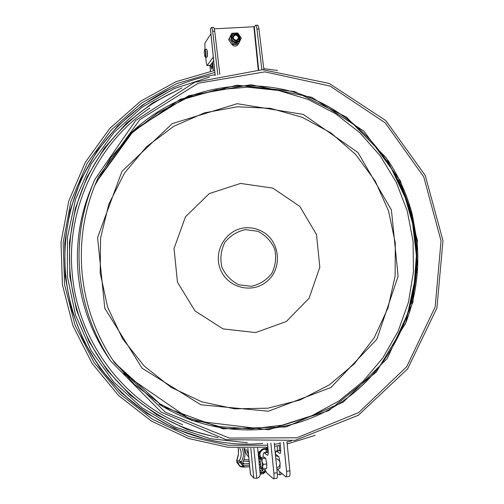 <?xml version="1.0" encoding="UTF-8"?>
<svg xmlns="http://www.w3.org/2000/svg" width="504" height="504" viewBox="0 0 504 504"><rect width="100%" height="100%" fill="white"/><g stroke="black" fill="none" stroke-linecap="round" stroke-linejoin="round"><path stroke-width="0.76" d="M82.253 274.812C78.983 240.458 84.42 207.761 98.57 176.721L139.747 119.713L198.192 83.267L264.814 71.87L330.044 86.045L385.27 122.863L423.751 176.86L441.044 240.887L435.166 306.93L406.678 366.755L358.709 412.555L296.938 437.781L229.345 438.071L165.432 412.272L114.95 363.245C96.655 336.697 85.756 307.219 82.253 274.812M79.972 275.045C76.778 241.744 81.73 209.891 94.821 179.5L135.702 120.45L194.739 82.24L262.559 69.678L329.232 83.45L385.806 120.595L425.263 175.474L442.984 240.717L436.905 308.032L407.61 368.896L358.363 415.252L295.098 440.332L226.12 439.683L161.318 412.247L110.773 361.16C93.612 335.091 83.343 306.388 79.972 275.045M280.268 453.285L279.676 453.373L276.28 450.923L275.291 453.587M277.893 469.621L278.731 470.862L285.951 476.885C286.65 476.576 286.852 474.718 286.562 471.316L283.594 442.103M280.703 451.206L279.455 450.463M285.976 476.879L289.252 476.381C289.964 476.072 290.172 474.214 289.882 470.818L286.921 441.668M280.035 442.499L280.583 447.873C280.873 451.294 280.678 453.159 279.985 453.48L280.003 453.48M267.851 455.106L267.296 455.188L264.077 452.699C263.416 452.882 263.094 454.419 263.113 457.323M264.757 468.739L266.509 472.695L273.357 478.8C274.012 478.491 274.189 476.633 273.892 473.224L270.843 443.18M268.254 452.831L267.265 452.239M273.376 478.794L276.677 478.296C277.345 477.987 277.528 476.129 277.238 472.721L274.214 442.984M267.466 443.312L268.115 449.688C268.411 453.109 268.235 454.98 267.586 455.301L267.296 455.188M258.647 69.678L254.287 26.744L214.301 28.816M237.97 44.44L237.667 44.888C235.916 46.544 234.121 46.5 232.275 44.761M237.478 45.108L237.8 44.465M215.202 75.512L210.47 28.923L211.485 27.474C211.963 27.556 212.36 28.816 212.675 31.261L217.822 74.844M254.287 26.744L255.578 25.301C256.158 25.376 256.618 26.624 256.946 29.043L261.897 69.672M219.813 74.365L214.71 31.16C214.389 28.715 213.992 27.455 213.507 27.374L211.516 27.468M255.616 25.294L257.557 25.2C258.149 25.276 258.609 26.523 258.936 28.942L263.907 69.703M245.038 227.858C251.068 227.342 256.75 228.545 262.074 231.468C280.337 240.881 282.832 269.312 266.49 281.736C251.88 294.04 227.499 287.677 220.437 269.407C212.896 251.326 226.025 229.352 245.038 227.858M291.4 440.987L286.959 442.033M280.13 443.413L274.352 444.364M267.662 445.234L228.104 445.252L189.088 436.54L152.504 419.296L120.21 394.178L93.902 362.281L75.008 325.13L64.569 284.571L63.151 242.676L70.831 201.6L87.135 163.435L111.145 130.057L141.536 103.049L176.696 83.588L214.849 72.425M263.775 68.607L277.559 70.491M315.151 435.343L287.154 443.974M280.325 445.36L274.554 446.317M267.863 447.193L227.858 447.25L188.395 438.474L151.383 421.06L118.705 395.665L92.087 363.403L72.973 325.823L62.427 284.791L61.015 242.411L68.815 200.863L85.346 162.275L109.677 128.545L140.452 101.279L176.047 81.661L214.647 70.44M94.714 185.674L111.025 157.298L132.275 132.773L157.595 112.965L185.97 98.526L216.323 89.87L247.533 87.192L278.498 90.462L308.164 99.445L335.57 113.734L359.85 132.773L380.274 155.862L396.232 182.227L407.27 211L413.06 241.265L413.444 272.034L408.41 302.387L398.084 331.361L382.75 358.035L362.842 381.522L338.934 401.001L311.756 415.756L282.164 425.206L251.137 428.91L219.731 426.611L189.076 418.276L160.31 404.088L134.543 384.476L112.802 360.095M130.864 133.106C178.41 86.738 250.381 73.71 309.097 97.341C367.876 121.105 409.613 178.303 416.033 240.956C422.264 303.534 392.937 367.769 340.32 402.835C287.734 437.743 214.874 439.646 158.968 404.12M387.796 160.033C399.13 176.942 407.32 195.25 412.373 214.962L416.953 240.862C419.75 269.722 415.8 297.618 405.109 324.551M275.329 453.946L278.863 456.731L275.499 455.654M276.961 470.024L280.01 468.002L280.067 462.88C279.638 460.442 278.221 459.094 275.827 458.842M276.759 468.04C279.033 467.088 280.136 465.368 280.067 462.88L278.863 456.731M250.482 474.421L253.758 478.094L256.82 478.283C259.081 477.71 260.209 476.236 260.209 473.873L257.651 448.043M281.837 473.848L279.966 474.787L279.657 471.656M212.247 66.308L211.037 66.377L211.831 69.13C212.228 68.764 212.341 67.379 212.159 64.978L211.976 63.088M211.037 66.377L210.861 64.6M258.105 452.573L260.146 451.061M265.753 451.061L267.063 451.949M277.345 474.163L279.966 474.787M205.733 57.16L206.331 63.038L207.062 65.596L213.287 57.047M207.062 65.596L210.212 65.413L213.664 60.795M210.918 33.762L204.889 43.13L204.933 49.272M263.46 468.934L262.893 470.434L260.896 471.019L259.762 469.369M249.36 463.529L244.226 463.907L243.111 463.604L242.915 462.111C245.246 457.563 245.549 452.951 243.829 448.283M236.754 462.162L238.972 465.192M236.697 462.067L238.946 465.161M240.597 461.664L239.406 460.549L240.093 462.338L240.597 461.664L241.164 462.118L237.825 463.22L237.938 461.078L239.406 460.549C241.649 456.397 241.769 452.264 239.778 448.151M240.118 466.339L237.825 463.22L240.736 466.792L240.08 466.313L243.079 466.439L243.747 465.652L241.164 462.118C243.772 457.563 244.087 452.932 242.115 448.239M260.228 474.22L263.245 473.71L264.43 472.469L264.096 471.662L264.751 471.719L264.43 472.469L265.35 471.996L263.283 473.703M238.127 448.075C238.802 452.762 238.392 456.756 236.886 460.039L236.716 462.099L236.886 460.039L237.938 461.078L237.863 463.245M264.751 471.719L265.551 471.568L265.356 471.996M238.94 465.161L240.08 466.313M240.156 466.395L239.053 465.28M244.138 467.057L243.961 466.282L243.079 466.439L243.841 467.101L249.682 466.786M243.961 466.282L243.747 465.652L249.518 465.129M258.697 458.577L260.14 459.264L258.697 458.577M260.474 458.231L259.869 453.329C261.664 449.518 264.424 448.371 268.134 449.889M260.177 458.999L258.917 456.183L259.138 453.033C261.034 448.932 264.002 447.609 268.052 449.07M206.665 49.297L206.716 49.329C207.591 51.755 207.749 54.268 207.207 56.876L207.144 56.933M205.021 49.241L206.583 49.203C207.484 51.71 207.654 54.319 207.094 57.015L206.961 57.091M205.367 57.097L205.519 57.166C205.972 56.731 206.086 55.106 205.871 52.303L205.002 49.241L204.605 49.65C204.088 52.139 204.246 54.526 205.071 56.82C205.563 56.763 205.708 55.289 205.5 52.391C205.254 50.35 204.958 49.442 204.605 49.657M235.551 34.952C239.129 36.59 239.312 38.411 236.105 40.402C232.527 38.764 232.338 36.943 235.551 34.952M232.886 43.735L229.389 38.657L228.627 39.69L232.111 44.749L238.014 44.434L238.814 43.42L232.886 43.735L232.111 44.749M229.389 38.657L231.827 33.27L228.627 39.69M231.827 33.27L237.749 32.968L241.24 38.039L238.814 43.42M238.802 40.673L235.985 42.134C232.042 41.353 230.801 39.117 232.275 35.438M236.048 42.745C230.164 43.111 229.188 33.541 235.091 33.289C240.969 32.943 241.939 42.481 236.048 42.745M262.174 458.747L265.633 458.243L266.805 463.919L266.673 468.449L263.22 468.966L261.815 468.493L260.606 465.085L260.089 460.02L260.404 458.331L262.181 458.753L262.004 461.702L263.346 464.436L266.805 463.919M263.346 464.436L262.521 466.817L263.22 468.947M260.902 457.645L264.335 457.141L265.633 458.243M260.908 457.651L262.004 461.702L262.521 466.817L261.853 468.525M123.215 373.338L191.841 420.544L268.5 429.773L328.671 410.697L376.343 372.009L405.796 322.818L417.696 266.723L410.993 209.765L386.379 157.96L346.248 116.966L294.664 91.564L237.113 85.182L180.193 99.307L130.952 133.018L95.93 182.706L134.335 129.761L188.742 95.697L250.866 84.703L311.907 97.367L363.888 131.128L400.485 181.031L417.482 240.534L412.927 302.236L387.255 358.501L343.274 402.091L286.159 426.907L223.178 428.835L163.006 406.659L114.603 362.748M110.275 360.436L107.075 355.786C91.016 331.393 81.415 304.548 78.265 275.241C75.272 244.106 79.909 214.32 92.163 185.869M182.612 424.664C123.543 401.152 78.687 341.75 72.456 275.833C65.255 210.225 96.957 143.13 149.852 108.089M279.928 450.614L276.721 451.08M289.882 470.818L286.562 471.316M267.719 452.39L264.493 452.863M277.238 472.721L273.892 473.224M253.89 26.851L258.237 69.678M256.946 29.043L258.936 28.942M214.71 31.16L212.675 31.261M245.549 229.641L257.846 231.298C265.507 235.179 271.114 241.076 274.68 248.982C276.538 257.468 275.581 265.595 271.801 273.37C266.496 280.161 259.661 284.476 251.307 286.316L238.959 284.804C231.204 280.98 225.502 275.077 221.861 267.089C219.958 258.489 220.947 250.274 224.822 242.437C230.246 235.639 237.151 231.374 245.549 229.641M240.521 183.431L272.784 188.099L299.804 206.382L316.512 234.568L319.82 267.233L309.116 298.192L286.322 321.521L255.673 332.564L223.07 328.904L195.061 310.974L177.471 282.221L174.037 248.497L185.478 216.783L209.311 193.574L240.521 183.431M237.321 106.785L204.536 112.827L173.716 126.328L146.532 146.727L124.488 173.074L108.864 204.038L100.586 237.964L100.176 273.023L107.661 307.27L122.611 338.82L144.15 365.98L171.039 387.324L201.757 401.82L234.631 408.839L267.933 408.171L299.987 400.019L329.251 384.936L354.369 363.8L374.239 337.705L388.017 307.931L395.13 275.896L395.312 243.067L388.559 210.93L375.165 180.955L355.698 154.533L330.983 132.93L302.11 117.243L270.39 108.335L237.321 106.785M237.189 103.698L303.282 114.408L357.922 152.473L391.419 209.992L398.116 276.242L376.828 339.274L330.964 387.475L268.424 411.214L200.888 404.781L142.071 368.222L104.8 308.291L97.581 237.535L121.993 171.291L172.273 123.6L237.189 103.698M205.021 438.839L174.85 428.665L146.689 413.192L121.464 392.818L100.025 368.128L83.128 339.866L71.366 308.933L65.161 276.343L64.726 243.167L70.075 210.502L80.993 179.424L97.077 150.935L117.753 125.924L142.285 105.134L169.848 89.151M83.374 339.104L82.568 337.396C64.084 296.68 60.058 254.57 70.503 211.088M319.429 101.89C372.803 127.714 409.809 182.328 415.435 241.019C421.64 299.471 396.503 360.139 349.713 396.144M399.25 181.774C408.259 200.535 413.828 220.267 415.964 240.969C417.999 261.488 416.531 281.749 411.573 301.757M93.316 348.314C118.182 392.591 161.601 424.595 209.135 435.292M210.294 435.645C161.4 424.979 116.758 391.74 91.93 345.82C67.549 301.411 62.71 246.286 78.983 198.337C94.821 150.702 130.731 111.371 174.724 91.646M91.898 345.763L91.93 345.82C67.549 301.411 62.71 246.286 78.983 198.337L78.958 198.4C94.261 151.893 130.133 111.901 173.647 92.245C130.133 112.071 94.676 151.162 78.958 198.4L77.881 201.726M218.112 437.831L186.556 429.232L156.845 414.805L130.051 394.953L107.169 370.283L89.069 341.611L76.463 309.947L69.829 276.413L69.432 242.222L75.272 208.631L87.104 176.841L104.448 147.981L126.624 123.026L152.775 102.803L181.938 87.904M247.351 442.758L210.452 438.719L174.831 426.951L142.084 407.812L113.74 382.001L91.161 350.576L75.455 314.924L67.41 276.658L67.423 237.554L75.474 199.42L91.13 164.014L113.595 132.905L141.75 107.434L174.245 88.603L209.582 77.087M147.042 413.085C119.057 394.027 97.606 368.878 82.694 337.649C63.706 295.753 59.913 252.529 71.31 207.982C76.331 189.46 83.929 172.192 94.103 156.171M253.758 478.094L250.809 448.289M213.419 70.661L212.587 62.257M209.966 65.425L210.54 71.203M247.899 448.321L250.507 474.648M253.84 448.214L256.82 478.283M277.597 450.734L277.118 445.914M207.163 65.514L210.319 65.331M264.928 469.319L264.096 471.662L260.051 472.298M237.825 463.22L236.735 462.124M242.953 466.238L240.263 462.546M264.191 472.506L260.14 473.155M249.682 466.767L244.131 467M249.159 461.481L243.426 461.084M242.777 462.502L244.226 463.907M260.814 466.005L260.089 467.857L262.893 470.434M259.673 468.462L260.089 467.857L259.585 467.592M249.007 459.982L244.043 459.528M260.348 463.611L259.377 465.476M244.95 448.302C245.02 451.773 246.273 454.665 248.711 456.977M258.962 461.255L260.133 461.62M259.024 461.891L260.177 462.193L259.024 461.891M248.504 454.86L246.443 449.555M235.16 33.894L232.294 35.412C229.099 39.343 235.815 44.787 238.789 40.692C240.377 36.994 239.167 34.726 235.16 33.894M235.355 34.404C231.311 36.918 231.544 39.205 236.055 41.278C240.099 38.764 239.866 36.471 235.355 34.404M288.697 459.163L288.88 460.946M98.57 176.721L96.176 182.133M110.773 361.16L107.075 355.786M279.487 450.456L276.28 450.923M267.296 452.233L264.077 452.699M215.164 75.524L210.439 29.03M262.074 231.468C280.35 240.893 282.845 269.3 266.49 281.736M262.735 443.388C190.714 450.45 114.685 407.635 82.694 337.649L82.568 337.396C64.077 296.661 60.058 254.545 70.51 211.05M411.062 303.723C416.462 282.7 418.093 261.784 415.964 240.969C413.866 219.958 408.001 199.616 398.349 179.947M71.234 208.278L71.31 207.982C89.315 138.972 148.598 85.781 215.082 74.731M121.81 386.234C138.896 403.496 158.388 416.758 180.287 426.006M259.667 456.126L261.349 457.582M265.255 449.152L268.248 451.571M250.45 474.548L247.855 448.321M210.496 71.215L209.922 65.425M279.115 445.574L279.594 450.456M281.868 473.552L281.912 473.974M240.736 466.792L243.848 467.101M236.565 460.53C236.974 459.717 239.52 452.863 238.108 448.075M268.04 448.919L266.351 447.577M260.159 459.113L258.615 457.752M205.519 57.166L206.98 57.091M205.071 56.82L205.399 57.128M238.783 40.698L238.789 40.692C241.214 38.512 238.115 33.094 235.192 33.875L232.294 35.412M260.404 458.331L260.738 457.859M288.672 458.917L288.905 461.229"/></g></svg>
